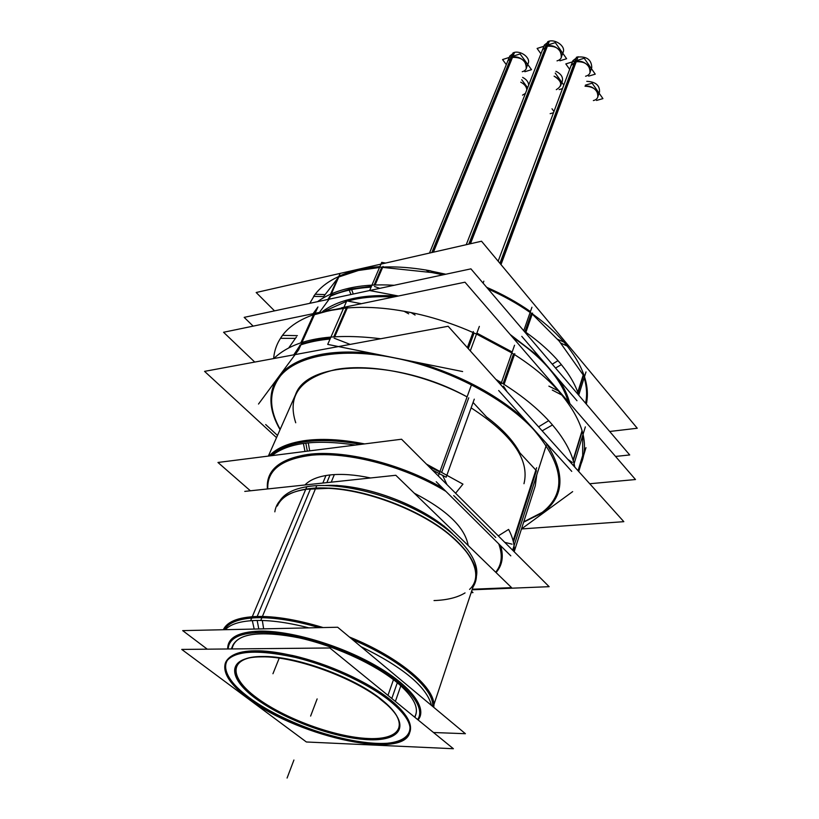 <?xml version="1.0" encoding="UTF-8"?>
<svg xmlns="http://www.w3.org/2000/svg" width="819" height="819" viewBox="0 0 819 819"><rect width="100%" height="100%" fill="white"/><g stroke="black" fill="none" stroke-linecap="round" stroke-linejoin="round"><path stroke-width="1.23" d="M256.572 697.696C227.774 676.791 228.143 656.428 262.264 656.5C295.178 655.579 355.067 677.354 382.35 700.235L386.333 703.623C410.728 725.603 399.16 740.785 365.643 738.39C332.371 736.24 283.937 718.161 256.572 697.696C228.061 676.699 228.583 656.664 262.459 656.5C295.905 655.988 354.555 677.354 382.35 700.235C410.647 723.116 401.781 740.222 368.192 738.523C334.94 737.141 284.674 718.724 256.572 697.696M409.991 731.776C412.541 723.525 406.255 713.062 391.134 700.409C368.826 682.186 328.327 663.625 292.69 655.528C254.914 647.87 232.647 649.979 225.88 661.844M225.655 662.407C223.085 672.123 230.897 683.834 249.078 697.542C296.775 734.704 401.095 758.65 409.787 732.35M232.954 645.096L231.327 648.945L232.954 645.096C239.844 632.923 262.08 630.548 299.652 637.96C335.094 645.863 375.266 664.373 397.317 682.739C412.274 695.495 418.437 706.101 415.817 714.557L414.885 717.321L415.817 714.557M259.203 631.132C237.919 632.012 227.426 637.96 227.713 648.976C227.426 637.96 237.919 632.012 259.203 631.132C289.711 630.374 339.261 644.809 375.092 665.233C411.046 685.646 427.815 708.425 418.079 719.932C427.815 708.425 411.046 685.646 375.092 665.233C339.261 644.809 289.711 630.374 259.203 631.132M256.654 617.731C239.486 618.417 228.736 622.409 224.386 629.709C228.736 622.409 239.486 618.417 256.654 617.731C274.273 617.321 295.116 620.618 319.185 627.641C295.116 620.618 274.273 617.321 256.654 617.731M432.719 706.459C434.398 689.076 400.378 659.633 352.528 639.629C400.378 659.633 434.398 689.076 432.719 706.459M278.358 503.613L277.344 505.988C281.582 496.437 292.68 490.601 310.647 488.472L329.177 488.104C367.117 489.752 418.632 509.316 448.095 533.282C470.034 551.515 478.992 567.434 474.979 581.06L433.835 704.872M325.573 485.472L336.292 485.565C370.894 487.029 417.608 504.77 444.461 526.658L452.538 533.701C425.215 506.439 364.107 483.23 325.573 485.472M330.026 474.948C341.779 473.689 355.282 474.692 370.546 477.968C355.282 474.692 341.779 473.689 330.026 474.948C318.427 476.32 310.073 479.658 304.944 484.971C310.073 479.658 318.427 476.32 330.026 474.948L326.863 482.637M414.312 493.233C447.102 510.186 465.059 527.61 468.192 545.526C465.059 527.61 447.102 510.186 414.312 493.233M442.495 487.981C400.399 463.452 343.458 449.549 307.944 454.432C279.371 458.896 265.868 470.413 267.414 488.974C265.868 470.413 279.371 458.896 307.944 454.432C343.458 449.549 400.399 463.452 442.495 487.981M453.695 495.577L495.761 537.479L453.695 495.577M496.048 572.553C502.313 565.376 503.839 556.439 500.624 545.73C503.839 556.439 502.313 565.376 496.048 572.553M439.783 471.928L428.89 466.543L439.783 471.928M360.81 444.389C339.895 440.54 321.478 439.649 305.548 441.728C289.824 443.918 278.255 448.607 270.854 455.773C278.255 448.607 289.824 443.918 305.548 441.728C321.478 439.649 339.895 440.54 360.81 444.389M446.959 484.592L442.577 475.255L446.959 484.592M524.621 419.246C496.427 394.389 460.943 375.512 418.161 362.602C460.943 375.512 496.427 394.389 524.621 419.246M542.946 512.581C564.475 496.324 565.53 473.136 546.119 443.028C565.53 473.136 564.475 496.324 542.946 512.581L523.638 522.164L542.946 512.581M276.003 380.415C268.1 394.901 269.451 411.312 280.057 429.637C269.451 411.312 268.1 394.901 276.003 380.415M321.56 354.33C303.061 357.872 289.486 364.383 280.845 373.884C289.486 364.383 303.061 357.872 321.56 354.33C336.312 351.658 353.112 351.31 371.939 353.306C353.112 351.31 336.312 351.658 321.56 354.33M486.517 416.943C502.242 428.685 513.37 440.673 519.901 452.897L535.861 470.086L519.901 452.897C513.37 440.673 502.242 428.685 486.517 416.943L473.085 402.457L486.517 416.943M295.505 394.727L268.356 456.091L295.505 394.727C307.186 359.572 397.133 358.067 467.086 396.887C424.355 373.945 370.925 363.104 335.882 369.492C300.286 377.938 286.906 395.7 295.731 422.768M536.762 474.948L535.268 485.81L514.219 551.607L535.268 485.81M501.033 383.773L498.413 382.176L501.033 383.773M507.094 391.83L503.48 386.066L507.094 391.83M333.845 336.67L346.273 308.179L333.845 336.67M350.143 344.4L334.121 338.175L350.143 344.4M474.109 332.975L468.284 348.659L474.109 332.975M329.166 310.647L343.448 308.456L329.166 310.647L314.465 314.701L329.166 310.647M300.276 345.034L293.775 354.842L300.276 345.034M314.087 314.834L301.587 342.588L314.087 314.834M296.417 336.988L288.738 347.891L296.417 336.988M578.05 470.751L582.678 455.466L582.657 435.688L582.678 455.466L578.05 470.751M503.091 383.753L513.503 353.972L503.091 383.753M572.317 462.479L567.71 459.244L572.317 462.479M581.92 432.371L573.259 460.636L581.92 432.371M476.515 334.05L511.844 352.928L476.515 334.05M353.634 298.403C341.011 301.126 330.712 305.446 322.727 311.374C330.712 305.446 341.011 301.126 353.634 298.403C366.666 295.659 381.337 294.912 397.655 296.161C381.337 294.912 366.666 295.659 353.634 298.403M539.68 357.217L510.114 334.439L539.68 357.217M569.84 403.552C567.936 395.772 564.25 387.766 558.793 379.514C564.25 387.766 567.936 395.772 569.84 403.552M338.759 277.037L331.224 293.908L338.759 277.037M324.109 295.905L337.592 278.429L324.109 295.905M327.887 299.457L329.873 296.458L327.887 299.457M350.163 289.127L330.856 295.321L350.163 289.127L371.468 286.281L350.163 289.127M339.086 276.894L358.333 270.505L379.525 267.485L358.333 270.505L339.086 276.894M374.109 285.032L381.664 267.352L374.109 285.032M382.637 267.393L431.951 272.563L443.028 274.815L431.951 272.563L382.637 267.393M584.193 377.682C586.824 386.824 587.284 395.342 585.585 403.245C587.284 395.342 586.824 386.824 584.193 377.682M559.234 341.154L583.21 374.989L559.234 341.154L532.227 314.056L559.234 341.154M583.507 375.481L578.05 392.874L583.507 375.481M524.969 331.675L531.357 313.329L524.969 331.675M374.478 286.476L379.781 288.349L374.478 286.476M488.073 288.964C503.337 295.731 517.352 303.562 530.118 312.459C517.352 303.562 503.337 295.731 488.073 288.964M593.365 100.563C603.378 98.178 595.536 84.48 585.022 86.21C593.806 86.65 598.065 90.172 597.809 96.785L599.528 91.912C599.795 85.289 595.546 81.767 586.783 81.337M520.741 82.176C524.539 84.162 526.556 86.732 526.801 89.895C526.556 86.732 524.539 84.162 520.741 82.176M433.435 252.17L514.516 52.436L509.827 55.999L429.494 253.071L507.882 60.79L511.783 57.443C521.406 56.931 526.218 60.555 526.238 68.305L528.142 63.503C531.019 57.514 519.696 49.57 513.001 52.928L431.838 252.539M470.454 243.745L549.354 41.175L544.369 45.025L466.226 244.707L542.465 49.877L546.652 46.243C556.398 45.639 561.281 49.283 561.291 57.166L563.144 52.303C565.99 46.14 554.658 38.268 547.778 41.677L468.785 244.123M501.003 264.609L578.081 56.695L572.901 60.678L498.167 261.21L571.089 65.551L575.45 61.783C585.083 61.179 589.936 64.721 590.008 72.4L591.779 67.516C591.451 59.388 586.363 55.948 576.484 57.187L499.918 263.308M556.296 89.66C562.807 85.749 562.069 81.245 554.084 76.167C559.305 78.726 561.435 82.033 560.493 86.087L562.295 81.255C563.247 77.201 561.128 73.894 555.917 71.335M330.477 338.083L316.093 340.08L301.32 343.898L316.093 340.08L330.477 338.083M536.404 470.669L513.431 542.117L536.404 470.669M512.029 544.164L504.77 542.352L512.029 544.164M441.922 471.693L468.744 397.788L441.922 471.693M513.257 550.829L513.206 548.382L513.257 550.829M471.12 592.669L472.983 592.598L471.58 591.287M259.142 700.962C226.914 679.094 225.338 656.766 261.353 656.869C295.997 655.835 359.94 679.903 385.933 703.767M379.269 698.382L386.763 704.504C411.967 727.2 399.068 742.557 363.779 739.403C328.777 736.557 278.788 717.065 252.426 695.945M453.388 748.73L329.862 647.983L181.746 649.426L306.378 741.983L453.388 748.73M400.829 685.779L395.382 701.422M252.508 701.412C231.234 686.342 222.205 673.525 225.399 662.96C232.514 650.777 255.784 648.924 295.198 657.401C332.238 666.308 373.403 686.056 394.277 704.606M433.507 732.514L465.407 733.711L337.663 627.241L182.688 630.62L207.289 649.18M263.646 628.859L262.336 620.485M264.209 632.401C240.806 632.329 228.798 637.847 228.184 648.976M261.701 616.441C240.407 616.41 227.61 620.843 223.311 629.739M417.629 719.563C426.31 707.514 407.555 684.172 370.311 663.984C333.169 643.765 283.62 630.466 254.965 632.585M254.187 629.064L252.313 620.607M433.701 707.288C437.336 689.475 400.686 657.647 349.334 636.977M323.136 627.559C294.789 618.969 270.905 615.366 251.464 616.738M476.556 575.491C479.545 557.882 457.125 531.674 419.809 511.916C382.565 492.137 335.544 481.869 306.849 486.67L305.825 489.107M305.774 489.23L252.293 616.676M251.74 617.997L250.594 620.72C266.503 619.573 285.933 621.959 308.886 627.866M360.944 646.641C403.235 667.301 426.76 686.916 431.531 705.476M304.965 489.352L328.501 488.349C366.758 490.008 418.734 509.746 448.433 533.906C473.699 555.231 481.879 572.962 472.972 587.11M244.768 491.39L395.812 475.276L511.578 587.632L472.266 589.24M274.836 511.844C276.812 498.044 290.192 490.202 314.977 488.308M279.863 500.778C285.677 491.932 297.973 486.875 316.779 485.626L260.759 620.444C243.089 620.3 231.255 623.382 225.245 629.688M325.952 475.522L322.829 483.067M472.082 589.803L549.139 586.68L401.556 439.23L217.956 462.469L250.389 490.796M455.599 493.222L462.95 484.131L426.433 464.086M445.915 491.38C402.897 465.079 342.188 450.041 305.907 455.937M305.006 451.453L303.399 443.437M364.629 443.908C340.95 439.219 320.372 438.216 302.876 440.888M309.684 450.859L308.282 442.833M310.473 455.364C281.101 459.275 266.871 470.464 267.793 488.933M307.831 440.223C289.772 442.393 276.883 447.645 269.175 455.988M572.655 491.625L521.468 528.961L623.832 521.672L448.136 326.259L204.566 371.365L276.525 437.643M542.168 430.835L552.508 424.959C538.492 408.64 519.635 393.458 495.925 379.402M537.254 433.63C508.415 399.713 447.778 367.567 391.441 357.33M462.633 371.55L327.713 344.4L346.765 300.88L361.363 303.695M470.28 350.89L479.35 326.402M295.434 338.36L280.477 338.329C296.693 311.711 348.904 299.559 411.128 312.643L415.09 315.049M258.507 404.043L298.638 349.856L317.956 306.951L313.053 313.708M297.399 335.647L282.565 335.36C277.293 342.342 274.324 350.082 273.648 358.568M277.498 435.442L265.684 424.539M589.731 483.742L635.493 479.535L464.977 282.197L341.492 307.811M254.75 362.07L223.567 332.268L318.663 312.541M523.74 521.836L542.669 512.121M578.736 471.519L585.964 447.665M548.884 386.128L558.333 390.858C582.094 418.632 589.67 442.997 581.04 463.933M571.744 471.375L498.669 390.53M573.484 465.673L585.35 426.873M500.706 384.715L514.547 345.229M408.671 313.81L404.074 311.281C465.52 321.836 531.429 357.36 562.069 395.178L552.303 390.079M473.351 331.541L467.362 347.635M476.863 333.108L512.172 351.986M514.793 353.644L504.074 384.367M582.043 430.784L573.075 460.022M540.571 513.626C567.035 494.267 564.752 466.308 533.742 429.75M538.564 426.822L548.699 420.669C563.462 436.926 572.164 452.416 574.805 467.147M615.53 456.439L629.719 454.954L470.915 268.857L244.175 317.362L253.143 326.136M319.564 312.274L329.125 299.211L340.131 273.403M353.265 294.021L350.982 287.797C337.336 290.684 326.197 295.301 317.567 301.658M355.17 299.232L347.584 301.034M346.57 301.32L325.808 310.585M379.903 266.615C363.667 267.782 349.846 271.079 338.452 276.515L330.538 294.216M383.036 266.431L375.112 284.992M329.443 296.652C340.878 291.359 354.75 288.196 371.089 287.162M323.628 296.57L313.636 296.376C322.317 283.702 337.367 274.918 358.763 270.035M433.425 272.84L430.814 270.884C402.559 265.673 377.733 265.571 356.357 270.577M274.529 310.872L256.173 292.516L481.531 241.226L637.254 428.245L609.684 431.48M557.657 339.291L564.045 342.168C582.882 364.69 590.315 385.339 586.332 404.115M583.548 373.894L577.804 392.199M523.74 330.763L531.941 307.238M521.785 336.363L576.975 400.716M578.705 395.178L585.994 371.928M568.151 401.597C564.885 390.335 558.067 378.818 547.676 367.035M552.272 364.199L557.985 360.647C568.294 372.461 575.276 384.06 578.92 395.434M586.22 403.982L586.803 402.068M325.061 294.594L315.161 294.267L309.756 303.337M555.528 368.018L561.373 364.639C551.678 352.774 539.178 341.523 523.853 330.907M550.849 370.731C541.062 358.906 528.327 347.788 512.643 337.367M398.423 296.007L369.635 290.54L381.726 262.356L385.565 263.063M483.097 283.128L483.824 281.173M393.704 296.98C378.593 296.13 364.998 297.041 352.907 299.713M350.931 294.523L348.556 288.319C362.008 285.258 377.211 284.234 394.164 285.278M428.992 272.031L426.064 270.024L445.802 274.222M560.79 343.028L567.383 346.171C548.873 323.464 522.379 304.32 487.889 288.749M486.66 287.305C502.579 294.236 517.168 302.313 530.436 311.558M532.575 313.073L525.89 332.319M596.519 100.45L602.927 98.618L592.127 83.169L585.411 85.145M550.163 113.687L553.501 112.735M553.972 111.476L551.996 108.784M522.635 77.395C526.422 79.371 528.439 81.951 528.675 85.115M527.641 87.766L521.713 79.719M524.877 71.724L531.521 69.656L520.085 53.931L502.559 59.562L506.306 64.64M559.909 60.811L566.615 58.722L555.282 42.608L537.11 48.454L540.929 53.798M588.666 76.126L595.249 74.16L584.203 58.241L565.816 63.913L569.666 69.369M559.172 89.609L562.489 88.626M563.81 85.074L555.251 73.106M279.893 376.689C268.765 391.636 268.867 409.183 280.2 429.33M343.847 307.545L313.749 314.209L300.849 342.823M347.625 307.197L334.807 336.609M299.785 345.208C308.63 342.127 318.724 340.069 330.067 339.015M397.911 358.63C340.858 346.181 292.915 355.968 277.969 379.279M380.702 338.749C329.781 332.555 294.134 339.158 273.771 358.548M523.976 483.712C529.873 459.879 512.264 434.592 471.13 407.872M512.622 550.204L546.273 445.28M510.81 555.855L436.21 481.736M438.319 475.962L471.478 384.807M536.619 467.731L513.114 540.775M495.69 572.215C501.863 564.598 502.876 555.149 498.73 543.847M498.29 535.882L508.609 529.412C512.837 537.499 514.701 544.952 514.209 551.781M474.273 399.15L446.15 477.221L432.391 470.034M271.98 455.63C288.165 442.68 315.98 439.158 355.426 445.065M334.336 474.59L331.234 482.166M393.478 679.678L387.96 695.362M386.834 698.556C404.719 712.448 412.305 723.904 409.602 732.933C402.109 760.902 291.124 734.489 245.004 695.833M391.134 700.409C359.797 674.426 292.885 650.071 255.118 650.808C216.881 651.146 216.892 673.965 249.078 697.542C280.804 721.16 337.018 741.768 374.529 743.447C412.407 745.474 423.034 726.392 391.134 700.409M232.064 648.935C234.818 634.397 255.538 630.364 294.216 636.824C330.794 644 374.119 663.38 397.317 682.739L391.799 698.494L397.317 682.739C413.933 697.03 419.697 708.476 414.598 717.096M257.166 620.433L258.784 628.961M310.647 488.472C344.287 484.756 398.351 499.938 434.869 523.791C471.56 547.614 484.715 575.317 469.594 589.404M465.059 592.905C457.452 597.542 447.113 600.102 434.029 600.573M257.186 616.451L310.575 488.636M305.815 443.11L307.32 451.156L305.815 443.11M350.44 289.854L349.764 288.053M525.429 93.417L522.532 95.117M432.596 252.365L511.783 57.443C521.867 53.798 532.8 68.898 522.246 71.714M469.574 243.949L546.652 46.243C557.125 42.475 567.966 57.944 557.022 60.872M500.429 263.923L575.45 61.783C586.046 58.108 596.611 73.403 585.565 76.239M317.137 698.914L310.616 716.082L317.137 698.914M287.08 778.05L293.919 760.032L287.08 778.05M397.317 682.739L391.799 698.494M279.197 658.189L272.952 673.73M336.292 485.565L336.957 485.329M444.461 526.658L444.123 526.033M475.798 578.613L433.179 706.848"/></g></svg>
